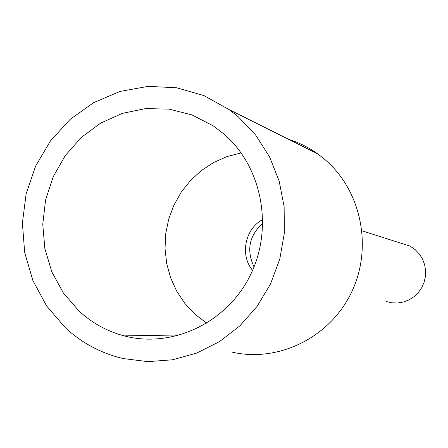 <?xml version="1.0" encoding="UTF-8"?>
<svg xmlns="http://www.w3.org/2000/svg" width="448" height="448" viewBox="0 0 448 448"><rect width="100%" height="100%" fill="white"/><g stroke="black" fill="none" stroke-linecap="round" stroke-linejoin="round"><path stroke-width="0.67" d="M399.386 242.71L410.06 246.103L415.234 249.687L419.311 253.977L422.47 258.994L424.598 264.555L425.6 270.441L425.443 276.416L424.127 282.251L421.708 287.717L418.281 292.6L413.98 296.71L408.974 299.886L403.458 302.008L397.65 302.999L391.776 302.814L386.058 301.47M254.038 266.913C246.204 250.163 249.144 235.592 262.864 223.199C249.144 235.592 246.204 250.163 254.038 266.913M232.49 352.212C278.499 362.656 329.728 337.568 351.305 292.774C373.111 248.102 361.547 190.775 325.018 159.622L317.582 153.787C308.633 147.426 298.984 142.604 288.624 139.322M65.268 327.667L46.558 305.889L32.833 280.409L24.668 252.403L22.4 223.149L26.102 193.95L35.605 166.113L50.49 140.874L70.123 119.381L93.649 102.631L120.025 91.437L148.075 86.369L176.512 87.752L203.98 95.598L229.163 109.62L238.353 116.872L255.78 135.223L269.55 156.845L279.132 180.964L284.138 206.696L284.351 233.094L279.765 259.168L270.536 283.937L257.029 306.477L239.764 325.954L219.397 341.673L196.706 353.074L172.536 359.794L147.778 361.631L123.323 358.574C101.293 353.41 81.939 343.106 65.268 327.667M206.769 323.26L194.869 314.16L184.873 303.447L176.714 291.2L170.598 277.749L166.673 263.441L165.032 248.646L165.715 233.75L168.7 219.128L173.908 205.15L181.21 192.181L190.422 180.561L201.32 170.576L213.623 162.512L227.018 156.57L241.164 152.925M78.971 310.985L63.353 292.953L51.822 271.841L44.862 248.606L42.756 224.291L45.584 199.97L53.206 176.708L65.302 155.534L81.351 137.39L100.66 123.105L122.394 113.35L145.583 108.601L169.193 109.127L192.13 114.974L213.315 125.91L224.129 134.193C262.366 167.194 273.862 228.57 250.029 275.8C226.458 323.187 171.836 348.628 124.118 335.877C107.072 331.313 92.025 323.014 78.971 310.985M262.864 219.458C245.022 228.62 239.697 254.996 252.582 270.362M362.04 230.826L410.06 246.103M229.163 109.62L317.582 153.787M124.118 335.877L180.466 334.953"/></g></svg>
